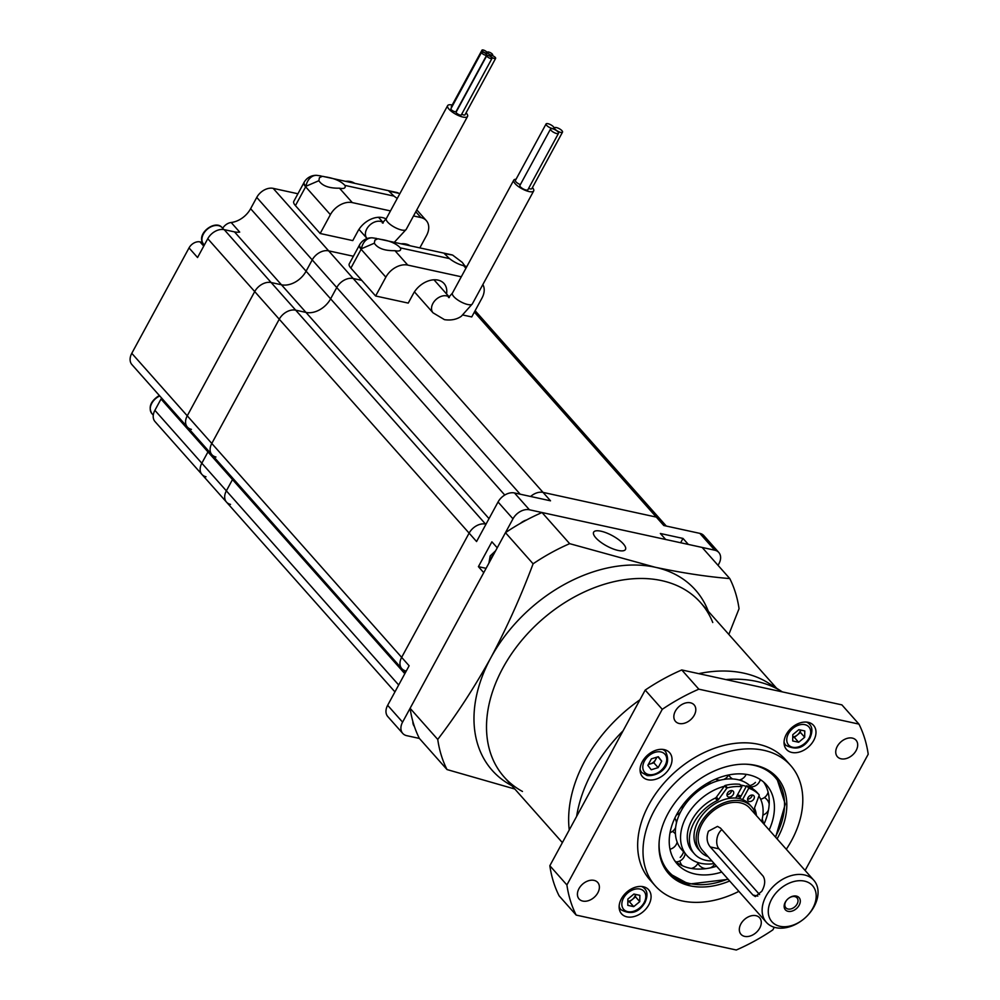 <?xml version="1.0" encoding="UTF-8"?>
<svg xmlns="http://www.w3.org/2000/svg" width="1000" height="1000" viewBox="0 0 1000 1000"><rect width="100%" height="100%" fill="white"/><g stroke="black" fill="none" stroke-linecap="round" stroke-linejoin="round"><path stroke-width="1.5" d="M664.225 749.625A18.113 12.763 138.4 0 0 644.625 758.225A18.113 12.763 138.4 0 0 642.5 776.712A18.113 12.763 138.4 0 0 647.875 779.737A18.113 12.763 138.4 0 0 667.475 771.137A18.113 12.763 138.4 0 0 669.6 752.65A18.113 12.763 138.4 0 0 664.225 749.625M808.2 722.337A18.113 12.763 138.4 0 0 788.6 730.95A18.113 12.763 138.4 0 0 786.475 749.425A18.113 12.763 138.4 0 0 791.838 752.45A18.113 12.763 138.4 0 0 811.438 743.85A18.113 12.763 138.4 0 0 813.562 725.375A18.113 12.763 138.4 0 0 808.2 722.337M643.288 886.725A18.113 12.763 138.4 0 0 623.688 895.337A18.113 12.763 138.4 0 0 621.55 913.812A18.113 12.763 138.4 0 0 626.925 916.85A18.113 12.763 138.4 0 0 646.525 908.238A18.113 12.763 138.4 0 0 648.65 889.762A18.113 12.763 138.4 0 0 643.288 886.725M690.45 702.8A12.45 8.775 138.4 0 0 676.975 708.713A12.45 8.775 138.4 0 0 675.512 721.425A12.45 8.775 138.4 0 0 679.2 723.5A12.45 8.775 138.4 0 0 692.675 717.588A12.45 8.775 138.4 0 0 694.137 704.887A12.45 8.775 138.4 0 0 690.45 702.8M594.025 880.375A12.45 8.775 138.4 0 0 580.55 886.287A12.45 8.775 138.4 0 0 579.087 899A12.45 8.775 138.4 0 0 582.788 901.075A12.45 8.775 138.4 0 0 596.263 895.163A12.45 8.775 138.4 0 0 597.725 882.463A12.45 8.775 138.4 0 0 594.025 880.375M755.925 915.675A12.45 8.775 138.4 0 0 742.45 921.6A12.45 8.775 138.4 0 0 740.987 934.3A12.45 8.775 138.4 0 0 744.675 936.388A12.45 8.775 138.4 0 0 758.15 930.462A12.45 8.775 138.4 0 0 759.613 917.763A12.45 8.775 138.4 0 0 755.925 915.675M777.087 838.888A72.463 51.062 138.4 0 0 777.087 777.5A72.463 51.062 138.4 0 0 755.6 765.362A72.463 51.062 138.4 0 0 677.2 799.788A72.463 51.062 138.4 0 0 668.7 873.7A72.463 51.062 138.4 0 0 690.188 885.837A72.463 51.062 138.4 0 0 729.663 880.987M786.3 849.262A90.588 63.825 138.4 0 0 790.638 765.462A90.588 63.825 138.4 0 0 763.775 750.3A90.588 63.825 138.4 0 0 665.788 793.337A90.588 63.825 138.4 0 0 655.15 885.725A90.588 63.825 138.4 0 0 682.013 900.9A90.588 63.825 138.4 0 0 738.875 891.363M790.638 765.462L785.3 759.463A90.588 63.825 138.4 0 0 758.45 744.287A90.588 63.825 138.4 0 0 660.45 787.337A90.588 63.825 138.4 0 0 649.812 879.725L655.15 885.725M852.337 738.1A12.45 8.775 138.4 0 0 838.863 744.025A12.45 8.775 138.4 0 0 837.4 756.725A12.45 8.775 138.4 0 0 841.1 758.812A12.45 8.775 138.4 0 0 854.562 752.887A12.45 8.775 138.4 0 0 856.025 740.188A12.45 8.775 138.4 0 0 852.337 738.1M576.625 816.388A135.875 95.738 -41.6 0 1 623.125 730.763M725.888 679.575A135.875 95.738 -41.6 0 1 782.125 691.737A135.875 95.738 -41.6 0 1 782.387 691.9M569.237 830A131.337 92.55 -41.6 0 1 639.925 699.812A131.337 92.55 138.4 0 0 569.237 830M774.987 687.75A131.337 92.55 138.4 0 0 738.375 672.15A131.337 92.55 138.4 0 0 698.7 673.65A131.337 92.55 -41.6 0 1 768.562 683.138L782.125 691.737M805.113 870.462L868.213 754.225A172.1 121.275 138.4 0 0 858.95 724.1L841.888 704.875L681.762 669.95A172.1 121.275 138.4 0 0 645.2 690.088L662.262 709.325L566.9 884.95L549.837 865.725A172.1 121.275 138.4 0 0 559.113 895.85L576.175 915.088L736.3 950A172.1 121.275 138.4 0 0 772.862 929.862L774.262 927.275M645.2 690.088L549.837 865.725M858.95 724.1L698.825 689.175L681.762 669.95M698.825 689.175A172.1 121.275 138.4 0 0 662.262 709.325M566.9 884.95A172.1 121.275 138.4 0 0 576.175 915.088M522.463 791.45A131.337 92.55 -41.6 0 1 510.062 656.038A131.337 92.55 -41.6 0 1 661.637 580.612A131.337 92.55 -41.6 0 1 712.763 622.525M514.812 789.025L447.013 769.562A172.1 121.275 -41.6 0 1 437.738 739.425C456.7 714.625 474.4 687.4 490.85 657.738C506.863 627.625 520.95 596.312 533.1 563.8A172.1 121.275 -41.6 0 1 569.663 543.663L655.15 567.238A135.875 95.738 -41.6 0 1 708.037 610.588L708.337 611.337M601.025 531.213A18.113 5.875 28.5 0 0 593.638 532.175A18.113 5.875 28.5 0 0 600.5 542.013A18.113 5.875 28.5 0 0 618.1 550.438A18.113 5.875 28.5 0 0 625.487 549.462A18.113 5.875 28.5 0 0 618.612 539.637A18.113 5.875 28.5 0 0 601.025 531.213M511.875 785.725L511.175 785.337A135.875 95.738 -41.6 0 1 490.85 657.738A135.875 95.738 -41.6 0 1 655.15 567.238C682.188 572.938 707.062 576.725 729.788 578.575A172.1 121.275 -41.6 0 1 739.05 608.713L728.838 634.438M569.663 543.663L542.025 512.525L702.15 547.438L729.788 578.575M437.738 739.425L410.1 708.3L505.462 532.663L533.1 563.8M680.65 542.75L683 538.425L660.35 533.488L665.675 539.487L529.412 509.775A13.587 9.575 138.4 0 0 512.975 518.825L497.238 547.812L491.9 541.812L478.413 566.65L483.75 572.663L402.587 722.138A13.587 9.575 138.4 0 0 402.725 733.4A13.587 9.575 138.4 0 0 406.75 735.675L419.375 738.425L447.013 769.562M419.375 738.425A172.1 121.275 -41.6 0 1 410.1 708.3M505.462 532.663A172.1 121.275 -41.6 0 1 542.025 512.525M799.175 905.225A9.175 6.463 138.4 0 0 798.225 896.862A9.175 6.463 138.4 0 0 788.775 898.2A9.175 6.463 138.4 0 0 787.163 899.625A9.175 6.463 138.4 0 0 785.275 902.2A9.175 6.463 138.4 0 0 788.088 911.338A9.175 6.463 138.4 0 0 799.175 905.225M787.237 899.55A7.475 5.263 138.4 0 0 785.763 901.575A7.475 5.263 138.4 0 0 785.837 907.775A7.475 5.263 138.4 0 0 797.087 904.05A7.475 5.263 138.4 0 0 797.013 897.85A7.475 5.263 138.4 0 0 788.688 898.263M771.637 899.225A27.175 19.15 138.4 0 0 774.488 924A27.175 19.15 138.4 0 0 802.463 920.05A27.175 19.15 138.4 0 0 807.25 915.812A27.175 19.15 138.4 0 0 812.825 908.2A27.175 19.15 138.4 0 0 804.5 881.125A27.175 19.15 138.4 0 0 771.637 899.225M802.463 920.05L802.025 920.375A31.7 22.338 -41.6 0 1 766.388 922.35A31.7 22.338 -41.6 0 1 766.062 896.062A31.7 22.338 -41.6 0 1 813.812 880.263A31.7 22.338 -41.6 0 1 814.125 906.55A31.7 22.338 -41.6 0 1 807.613 915.425L807.25 915.812M752.938 895.013L755.35 896.6L761.8 891.263C765.113 885.3 765.562 880.275 763.162 876.188L720.5 828.112L717.513 826.4L708.462 831.175C706.188 837.362 706.787 842.613 710.275 846.938L752.938 895.013L757.85 896.087M755.512 814.587A33.963 23.938 138.4 0 0 751.5 806.65A33.963 23.938 138.4 0 0 700.35 823.587A33.963 23.938 138.4 0 0 700.688 851.75A33.963 23.938 138.4 0 0 708.088 856.675M700.688 851.75L698.562 849.35A33.963 23.938 -41.6 0 1 698.213 821.188A33.963 23.938 -41.6 0 1 749.362 804.25L751.5 806.65M813.812 880.263L749.8 808.162A31.7 22.338 138.4 0 0 702.062 823.962A31.7 22.338 138.4 0 0 702.387 850.25L766.388 922.35M735.775 797.962A31.7 22.338 -41.6 0 1 736.538 798.138M736.8 796.087A33.963 23.938 -41.6 0 1 740.45 797.163M721.862 829.65A11.325 7.15 -77.7 0 0 718.988 848.838L759.575 894.562M776.562 688.2L700.588 602.612A131.337 92.55 138.4 0 0 656.237 579.612A131.337 92.55 138.4 0 0 517.413 645.75A131.337 92.55 138.4 0 0 504.137 776.988L562.388 842.625M733.275 794.45A3.85 2.712 138.4 0 0 733.238 791.25A3.85 2.712 138.4 0 0 727.438 793.175A3.85 2.712 138.4 0 0 727.475 796.363A3.85 2.712 138.4 0 0 733.275 794.45M726.975 794.663A3.85 2.712 138.4 0 0 731.137 792.038A3.85 2.712 138.4 0 0 731.612 790.55M753.875 798.938A3.85 2.712 138.4 0 0 753.838 795.738A3.85 2.712 138.4 0 0 748.037 797.663A3.85 2.712 138.4 0 0 748.075 800.85A3.85 2.712 138.4 0 0 753.875 798.938M747.562 799.163A3.85 2.712 138.4 0 0 751.737 796.538A3.85 2.712 138.4 0 0 752.212 795.037M726.75 788.3L724.613 785.888A0.9 0.637 -41.6 0 1 725.288 785.425A47.55 33.512 138.4 0 1 739.762 784.3L741.9 786.7A47.55 33.512 138.4 0 0 727.412 787.837A0.9 0.637 138.4 0 0 726.75 788.3L718.562 799.513A2.263 1.6 -41.6 0 1 717.387 800.5L715.25 798.1A38.05 26.812 138.4 0 0 691.975 819.987A38.05 26.812 138.4 0 0 692.35 851.538L694.488 853.938A38.05 26.812 138.4 0 0 711.862 860.925M717.387 800.5A38.05 26.812 138.4 0 0 694.112 822.4A38.05 26.812 138.4 0 0 694.488 853.938M735.725 798.062L741.9 786.7M756.4 815.588A38.05 26.812 138.4 0 0 754.688 808.637A2.263 1.6 -41.6 0 1 754.712 807.4L759.15 795.362A0.9 0.637 138.4 0 0 759.087 794.75L756.938 792.337A0.9 0.637 -41.6 0 1 756.95 792.337A47.55 33.512 138.4 0 0 746.625 785.788L748.763 788.2L742.588 799.562M746.625 785.788L739.65 798.637M756.963 792.35A0.9 0.637 -41.6 0 0 756.95 792.337L759.087 794.75A0.9 0.637 138.4 0 0 759.075 794.737A47.55 33.512 138.4 0 0 748.763 788.2M724.613 785.888L716.425 797.113L718.562 799.513M715.25 798.1A2.263 1.6 138.4 0 0 716.425 797.113M752.887 788.888L751.65 787.487A46.8 32.975 138.4 0 0 750.188 785.987L749.262 785.163A46.8 32.975 138.4 0 0 738.425 779.8L737.1 779.513A46.8 32.975 138.4 0 0 723.35 779.513L721.825 779.8A46.8 32.975 138.4 0 0 707.25 785.175L705.75 786A46.8 32.975 138.4 0 0 692.588 795.913L691.35 797.138A46.8 32.975 138.4 0 0 681.575 810.1L680.788 811.55A46.8 32.975 138.4 0 0 675.913 825.575L675.688 827.025A46.8 32.975 138.4 0 0 676.45 839.975L676.825 841.213A46.8 32.975 138.4 0 0 681.65 849.625L686.825 855.462A46.8 32.975 138.4 0 0 700.7 863.3A46.8 32.975 138.4 0 0 714.225 863.587M763.975 824.125A59.638 42.025 138.4 0 0 768.562 809.513L768.825 807.875A59.638 42.025 138.4 0 0 767.837 791.175L767.412 789.788A59.638 42.025 138.4 0 0 763.637 782.062M674.513 860.612L675.013 861.05A59.638 42.025 138.4 0 0 688.988 867.962L690.487 868.288A59.638 42.025 138.4 0 0 708.213 868.288L709.938 867.962A59.638 42.025 138.4 0 0 716.562 866.225M769.163 829.963A59.638 42.025 138.4 0 0 766.425 784.812A59.638 42.025 138.4 0 0 748.75 774.825A59.638 42.025 138.4 0 0 684.225 803.162A59.638 42.025 138.4 0 0 677.225 863.988A59.638 42.025 138.4 0 0 694.912 873.975A59.638 42.025 138.4 0 0 721.737 872.062M761.637 821.488A46.8 32.975 138.4 0 0 758.9 796.038M746.287 786.425A46.8 32.975 138.4 0 0 742.95 785.487A46.8 32.975 138.4 0 0 740.425 785.05M724.338 786.275A46.8 32.975 138.4 0 0 686.338 816.7A46.8 32.975 138.4 0 0 686.825 855.462M635.487 894.388A6.787 4.787 -41.6 0 1 634.712 896.663A6.787 4.787 -41.6 0 1 632.487 899.338L629.462 901.838L627.837 901.475M635.538 894.4L635.5 896.838L632.487 899.338A6.787 4.787 -41.6 0 1 627.85 901.287M639.862 895.337L639.775 901.637L633.725 906.637L627.788 905.337L627.875 899.05L633.913 894.05L639.862 895.337M635.5 896.838L639.775 901.637M629.462 901.838L633.725 906.637M656.438 757.3A6.787 4.787 -41.6 0 1 655.65 759.55A6.787 4.787 -41.6 0 1 650.413 763.888A6.787 4.787 -41.6 0 1 648.487 764.188M656.963 757.138L653.875 762.812L648.3 764.538M658.15 767.625L651.225 769.762L647.85 765.375L651.388 758.863L658.312 756.712L661.688 761.1L658.15 767.625L653.875 762.812M657.9 756.838L661.688 761.1M800.4 730A6.787 4.787 -41.6 0 1 799.625 732.275A6.787 4.787 -41.6 0 1 797.4 734.938A6.787 4.787 -41.6 0 1 792.763 736.9M800.45 730.013L800.413 732.438L794.375 737.438L792.763 737.087M792.7 740.95L792.8 734.663L798.838 729.663L804.775 730.95L804.688 737.25L798.65 742.25L792.7 740.95M800.413 732.438L804.688 737.25M794.375 737.438L798.65 742.25M512.975 518.825L498.05 502L476.575 541.538L469.113 533.125L401.65 657.362L469.113 533.125A13.587 9.575 -41.6 0 1 485.55 524.075L485.55 524.075A13.587 9.575 138.4 0 0 469.113 533.125L279.25 319.212A13.587 9.575 -41.6 0 1 295.675 310.163A13.587 9.575 138.4 0 0 279.25 319.212L211.788 443.462A13.587 9.575 138.4 0 0 211.925 454.725L187.387 427.088A13.587 9.575 -41.6 0 1 187.25 415.825A13.587 9.575 138.4 0 0 187.387 427.088L131.912 364.6A13.587 9.575 -41.6 0 1 131.788 353.325L189.025 247.913L197.55 257.525L207.775 238.7A13.587 9.575 138.4 0 1 224.213 229.65L234.5 231.887L281.438 284.775A20.375 14.363 138.4 0 0 306.087 271.2A20.375 14.363 -41.6 0 1 281.438 284.775L271.137 282.525A13.587 9.575 138.4 0 0 254.713 291.575A13.587 9.575 -41.6 0 1 271.137 282.525L281.438 284.775L305.975 312.413L295.675 310.163L305.975 312.413A20.375 14.363 138.4 0 0 330.613 298.837A20.375 14.363 -41.6 0 1 305.975 312.413L489.012 518.625M404.825 673.7L232.488 479.562A20.375 14.363 -41.6 0 0 233.025 478.512A20.375 14.363 -41.6 0 1 232.488 479.562L226.363 490.85A13.587 9.575 138.4 0 0 226.5 502.113A13.587 9.575 -41.6 0 1 226.363 490.85L398.688 685M297.925 193.762L273.175 188.363L328.65 250.85L353.387 256.25L328.65 250.85A13.587 9.575 138.4 0 0 312.213 259.9L306.087 271.2L312.213 259.9A13.587 9.575 -41.6 0 1 328.65 250.85L353.175 278.488L361.763 280.363L353.175 278.488A13.587 9.575 138.4 0 0 336.75 287.538L330.613 298.837L336.75 287.538A13.587 9.575 -41.6 0 1 353.175 278.488L543.05 492.4A13.587 9.575 138.4 0 0 530.625 496.475A13.587 9.575 -41.6 0 1 543.05 492.4L656.325 517.1L543.05 492.4L550.513 500.812L514.475 492.95L529.412 509.775M207.775 238.7L254.713 291.575L187.25 415.825L254.713 291.575L279.25 319.212L211.788 443.462A13.587 9.575 -41.6 0 0 211.925 454.725L401.788 668.637A13.587 9.575 -41.6 0 1 401.65 657.362A13.587 9.575 138.4 0 0 401.788 668.637A13.587 9.575 138.4 0 0 405.812 670.913M666.287 526.05L660.35 519.375A13.587 9.575 138.4 0 0 656.325 517.1A13.587 9.575 -41.6 0 1 660.35 519.375L475.125 310.7M394.938 691.888L201.962 474.475A13.587 9.575 -41.6 0 1 201.825 463.212A13.587 9.575 138.4 0 0 201.962 474.475A13.587 9.575 138.4 0 0 205.987 476.75M161.025 399.038L207.963 451.912A20.375 14.363 -41.6 0 0 208.5 450.863A20.375 14.363 -41.6 0 1 207.963 451.912L201.825 463.212L226.363 490.85L232.488 479.562L207.963 451.912L201.825 463.212L154.887 410.337L161.025 399.038A20.375 14.363 -41.6 0 0 161.562 397.987M211.925 454.725A13.587 9.575 138.4 0 0 215.95 457M226.5 502.113A13.587 9.575 138.4 0 0 230.525 504.387M412.863 721.475A12.45 8.775 138.4 0 0 414.4 726.462M683 538.425L688.337 544.425L714.762 550.2L699.837 533.375L663.787 525.513L474.363 312.1M718.05 565.363L718.925 563.737A13.587 9.575 138.4 0 0 718.8 552.475A13.587 9.575 138.4 0 0 714.762 550.2M526.487 520.013A12.45 8.775 138.4 0 0 520.438 523.35M131.788 353.325L409.125 665.775L387.65 705.312L402.587 722.138M478.413 566.65L486.1 568.337M402.725 733.4L387.788 716.575A13.587 9.575 -41.6 0 1 387.65 705.312M498.05 502A13.587 9.575 -41.6 0 1 514.475 492.95M699.837 533.375A13.587 9.575 -41.6 0 1 703.863 535.65L718.8 552.475M556.675 133.537A4.525 1.475 28.5 0 0 558.525 133.3A4.525 1.475 28.5 0 0 556.812 130.838A4.525 1.475 28.5 0 0 552.413 128.737A4.525 1.475 28.5 0 0 550.562 128.975A4.525 1.475 28.5 0 0 552.275 131.438A4.525 1.475 28.5 0 0 556.675 133.537M550.562 128.975L519.9 185.45A4.525 1.475 28.5 0 0 521.613 187.913A4.525 1.475 28.5 0 0 526.013 190.012A4.525 1.475 28.5 0 0 527.863 189.775L558.525 133.3M560.675 132.375A4.525 1.475 28.5 0 0 562.525 132.137A4.525 1.475 28.5 0 0 560.812 129.675A4.525 1.475 28.5 0 0 556.413 127.575A4.525 1.475 28.5 0 0 554.562 127.812A4.525 1.475 28.5 0 0 556.287 130.275A4.525 1.475 28.5 0 0 560.675 132.375M528.6 188.412A4.525 1.475 28.5 0 0 530.013 188.85A4.525 1.475 28.5 0 0 531.862 188.612L562.525 132.137M552.2 128.488A4.525 1.475 28.5 0 0 554.05 128.25A4.525 1.475 28.5 0 0 552.325 125.787A4.525 1.475 28.5 0 0 547.938 123.688A4.525 1.475 28.5 0 0 546.087 123.925A4.525 1.475 28.5 0 0 547.8 126.388A4.525 1.475 28.5 0 0 552.2 128.488M516.05 179.25A11.325 3.675 28.5 0 0 513.775 180.138A11.325 3.675 28.5 0 0 518.062 186.287A11.325 3.675 28.5 0 0 529.05 191.55A11.325 3.675 28.5 0 0 533.675 190.95A11.325 3.675 28.5 0 0 532.438 187.562M464.9 265.963L462.275 262.387L452.575 255.05L444.363 253.625L449.462 258.587A13.587 4.412 28.5 0 0 463.612 265.637L466.812 266.625M374.312 243.212C377.762 248.388 384.65 250.875 394.963 250.675A13.587 4.412 28.5 0 0 400.5 249.95A13.587 4.412 28.5 0 0 400.35 247.875C396.312 243.55 389.7 240.7 380.5 239.312L377.863 238.762L374.9 240.138L374.312 243.212L361.413 248.75L350.887 268.113L375.625 295.988L408.237 303.1L413.35 293.688A20.375 14.363 138.4 0 1 444.038 283.525A20.375 14.363 138.4 0 1 446.55 293.925M394.963 250.675L407.762 265.087A18.113 12.763 138.4 0 0 385.85 277.162L375.625 295.988M463.062 315.05L471.737 316.938L481.962 298.113A18.113 12.763 138.4 0 0 482.837 284.562M407.762 265.087L461.3 276.775M350.887 268.113A13.587 4.412 -151.5 0 1 349.25 263.875L359.475 245.05A13.587 4.412 -151.5 0 1 359.538 244.938M451.65 254.812L377.863 238.762M410.05 245.738A20.375 14.363 138.4 0 0 401.163 243.8M546.087 123.925L515.425 180.4A4.525 1.475 28.5 0 0 520.35 184.613M376.587 238.45L372.312 237.838A13.587 10.325 93.5 0 0 361.413 248.75A13.587 3.812 -151.1 0 1 359.588 244.838L359.475 245.05A13.587 4.412 -151.5 0 0 361.112 249.288L385.85 277.162M187.387 427.088A13.587 9.575 138.4 0 0 191.412 429.363M154.887 410.337A13.587 9.575 138.4 0 0 155.025 421.6L201.962 474.475M520.188 494.2L256.75 197.413L250.613 208.7A20.375 14.363 -41.6 0 1 231.175 222.5L239.7 232.113A20.375 14.363 -41.6 0 1 234.5 231.887M189.025 247.913A9.062 6.388 -41.6 0 1 199.975 241.875L203.75 246.125M202.387 242.4L199.975 241.875M222.712 228.287A9.062 6.388 -41.6 0 1 231.175 222.5M256.75 197.413A13.587 9.575 -41.6 0 1 273.175 188.363M485.55 55.225A2.95 0.95 28.5 0 0 486.75 55.075A2.95 0.95 28.5 0 0 485.637 53.475A2.95 0.95 28.5 0 0 482.775 52.112A2.95 0.95 28.5 0 0 481.575 52.263A2.95 0.95 28.5 0 0 482.688 53.863A2.95 0.95 28.5 0 0 485.55 55.225M481.575 52.263L450.913 108.737A2.95 0.95 28.5 0 0 452.025 110.337A2.95 0.95 28.5 0 0 454.888 111.713A2.95 0.95 28.5 0 0 456.087 111.55L486.75 55.075M490.788 58.575A2.95 0.95 28.5 0 0 491.987 58.412A2.95 0.95 28.5 0 0 490.875 56.812A2.95 0.95 28.5 0 0 488.013 55.45A2.95 0.95 28.5 0 0 486.812 55.6A2.95 0.95 28.5 0 0 487.938 57.2A2.95 0.95 28.5 0 0 490.788 58.575M486.812 55.6L456.15 112.075A2.95 0.95 28.5 0 0 457.275 113.675A2.95 0.95 28.5 0 0 460.125 115.05A2.95 0.95 28.5 0 0 461.325 114.887L491.987 58.412M494.438 58.525A2.95 0.95 28.5 0 0 495.637 58.362A2.95 0.95 28.5 0 0 494.525 56.775A2.95 0.95 28.5 0 0 491.662 55.4A2.95 0.95 28.5 0 0 490.462 55.562A2.95 0.95 28.5 0 0 491.575 57.162A2.95 0.95 28.5 0 0 494.438 58.525M461.725 114.162A2.95 0.95 28.5 0 0 463.775 115A2.95 0.95 28.5 0 0 464.975 114.85L495.637 58.362M485.962 53.125A2.95 0.95 28.5 0 0 487.163 52.962A2.95 0.95 28.5 0 0 486.037 51.375A2.95 0.95 28.5 0 0 483.188 50A2.95 0.95 28.5 0 0 481.987 50.163A2.95 0.95 28.5 0 0 483.1 51.75A2.95 0.95 28.5 0 0 485.962 53.125M491.45 55.163A2.95 0.95 28.5 0 0 492.65 55A2.95 0.95 28.5 0 0 491.538 53.4A2.95 0.95 28.5 0 0 488.675 52.038A2.95 0.95 28.5 0 0 487.475 52.2A2.95 0.95 28.5 0 0 488.6 53.788A2.95 0.95 28.5 0 0 491.45 55.163M452.2 105.013A11.325 3.675 28.5 0 0 447.638 105.638A11.325 3.675 28.5 0 0 451.925 111.775A11.325 3.675 28.5 0 0 462.925 117.05A11.325 3.675 28.5 0 0 467.537 116.438A11.325 3.675 28.5 0 0 466.075 112.812M399.888 193.562L388.888 191.137L394 196.1A13.587 4.412 28.5 0 0 397.262 198.412M318.85 180.712C322.3 185.9 329.188 188.388 339.487 188.188A13.587 4.412 28.5 0 0 345.025 187.45A13.587 4.412 28.5 0 0 344.888 185.387C340.85 181.062 334.237 178.212 325.025 176.825L322.4 176.275L319.438 177.65L318.85 180.712L305.95 186.262L295.425 205.625L320.163 233.5L352.775 240.6L357.875 231.188A20.375 14.363 138.4 0 1 386.087 218.988M339.487 188.188L352.287 202.6A18.113 12.763 138.4 0 0 330.387 214.662L320.163 233.5M416.8 209.887L426.312 220.613A18.113 12.763 138.4 0 1 426.488 235.625L419.837 247.875M426.312 220.613A18.113 12.763 138.4 0 0 420.938 217.575L415.788 211.762M352.287 202.6L390.462 210.925M413.512 215.95L420.938 217.575M295.425 205.625A13.587 4.412 -151.5 0 1 293.788 201.388L304 182.562A13.587 4.412 -151.5 0 1 304.075 182.45M354.588 183.25A20.375 14.363 138.4 0 0 345.688 181.312M481.987 50.163L451.325 106.638A2.95 0.95 28.5 0 0 451.6 107.463M397.1 192.562L322.4 176.275M396.175 192.325L398.013 192.812M321.112 175.95L316.85 175.35A13.587 10.325 93.5 0 0 305.95 186.262A13.587 3.812 -151.1 0 1 304.125 182.338L304 182.562A13.587 4.412 -151.5 0 0 305.65 186.8L330.387 214.662M710.275 846.938L718.988 848.838M725.288 785.425L727.412 787.837M659.237 840.725A71.112 50.1 138.4 0 0 689.737 883.512A71.112 50.1 138.4 0 0 727.887 878.988M775.312 836.888A71.112 50.1 138.4 0 0 753.925 765.288A71.112 50.1 138.4 0 0 745.462 764.188M740.65 796.8A33.963 23.938 138.4 0 0 737.2 795.6M737.412 794.95A35.325 24.887 -41.6 0 1 737.775 795.025A35.325 24.887 -41.6 0 1 741.075 796.025M749.762 785.6A9.625 6.8 -48.2 0 0 755.45 782.387M683.538 851.762A9.625 6.8 131.8 0 1 680.2 857.4M688.475 883.913A72.463 51.062 -41.6 0 1 667.862 872.725L688.8 884.112L728.2 879.338M623.525 898.1A13.587 9.575 138.4 0 0 627.688 911.637A13.587 9.575 138.4 0 0 644.125 902.588A13.587 9.575 138.4 0 0 639.963 889.05A13.587 9.575 138.4 0 0 623.525 898.1M619.15 907.688L620.9 909.663A15.85 11.175 -41.6 0 1 619.138 906.375M641.55 886.475A15.85 11.175 -41.6 0 1 644.613 888.612L642.862 886.637M660.9 751.95A13.587 9.575 138.4 0 0 644.475 761A13.587 9.575 138.4 0 0 648.637 774.538A13.587 9.575 138.4 0 0 665.062 765.487A13.587 9.575 138.4 0 0 660.9 751.95M640.088 770.588L641.85 772.562A15.85 11.175 -41.6 0 1 640.075 769.275M662.5 749.375A15.85 11.175 -41.6 0 1 665.55 751.513L663.8 749.538M809.038 738.2A13.587 9.575 138.4 0 0 804.875 724.663A13.587 9.575 138.4 0 0 788.438 733.713A13.587 9.575 138.4 0 0 792.613 747.25A13.587 9.575 138.4 0 0 809.038 738.2M806.475 722.087A15.85 11.175 -41.6 0 1 809.525 724.225C812.513 727.212 812.65 731.825 809.963 738.075C804.05 748.188 796 750.588 785.812 745.275A15.85 11.175 -41.6 0 1 784.05 741.988M224.213 229.65L485.863 524.438M504.762 495.037L250.613 208.7M449.25 297.1A11.325 7.975 138.4 0 0 446.613 295.887A11.325 7.975 138.4 0 0 434.363 301.275A11.325 7.975 138.4 0 0 433.038 312.825L444.487 319.662C454.875 321.188 460.35 316.875 461.3 316.288L472.35 303.9L533.675 190.95M449.312 297.538L448.525 297.525L452.438 293.087A11.325 3.675 28.5 0 0 456.737 299.237A11.325 3.675 28.5 0 0 467.725 304.5A11.325 3.675 28.5 0 0 472.35 303.9M449.462 258.587L400.35 247.875M465.925 268.25L463.612 265.637M493.375 554.925A11.325 7.975 138.4 0 0 491.025 558.038A11.325 7.975 138.4 0 0 489.65 561.8M159.775 395.975A12.45 8.775 138.4 0 0 158.312 396.712A12.45 8.775 138.4 0 0 151.912 413.638L153.287 415.175M202.3 242.037A12.45 8.775 138.4 0 0 203.575 244.25L202.138 241.75C198.137 232.1 215.912 219.513 222.2 227.725A12.45 8.775 138.4 0 0 208.475 228.3A12.45 8.775 138.4 0 0 202.3 242.037M383.113 222.6A11.325 7.975 138.4 0 0 380.487 221.388A11.325 7.975 138.4 0 0 368.237 226.762A11.325 7.975 138.4 0 0 366.9 238.312L367.113 238.538M383.175 223.038L382.4 223.012L386.312 218.588A11.325 3.675 28.5 0 0 390.6 224.725A11.325 3.675 28.5 0 0 401.587 230A11.325 3.675 28.5 0 0 406.213 229.387L467.537 116.438M394 196.1L344.888 185.387M775.625 837.25L785.263 804.125L776.225 776.55M740.625 796.85L737.025 795.675M769.188 804.075A9.625 9.625 0 0 0 764.4 797.55M761.762 780.562A9.625 9.625 0 0 0 760.1 780.188M741.5 779.212A9.625 9.625 0 0 0 742.013 780.913M728.763 774.95A9.625 9.625 0 0 0 732.638 778.95M715.625 779.087A9.625 9.625 0 0 0 720.212 780.175M701.625 786.9A9.625 9.625 0 0 0 705.45 786.175M687.8 799A9.625 9.625 0 0 0 691.287 797.2M676.4 814.975A9.625 9.625 0 0 0 680.713 811.7M670.05 832.663A9.625 9.625 0 0 0 675.625 827.525M670 849.212A9.625 9.625 0 0 0 677.15 842.113M676.062 861.9A9.625 9.625 0 0 0 685.2 853.625M691.275 868.438A9.625 9.625 0 0 0 698.188 862.638M710.288 867.887A9.625 9.625 0 0 0 714.7 864.125M763.25 823.3A9.625 9.625 0 0 0 762.2 819.212M697.913 863.275A9.625 9.625 0 0 0 705.987 868.625M679.85 860.962A9.625 9.625 0 0 0 682.325 865.688M675.438 834A9.625 9.625 0 0 0 672.438 831.413M676.45 822.962A9.625 9.625 0 0 0 674.8 818.175M681.938 809.463A9.625 9.625 0 0 0 682.562 805.312M692.675 795.825A9.625 9.625 0 0 0 694.425 792.537M707.337 785.125A9.625 9.625 0 0 0 710.362 781.587M723.675 779.463A9.625 9.625 0 0 0 728.587 774.987M739.163 779.987A9.625 9.625 0 0 0 746.15 774.35M751.1 786.9A9.625 9.625 0 0 0 760.275 779.538M760.638 799.163A9.625 9.625 0 0 0 768.112 792.163M762.887 815.075A9.625 9.625 0 0 0 768.475 810.037M620.9 909.663C630.825 915.088 638.875 912.688 645.05 902.463C647.738 896.213 647.6 891.6 644.613 888.612M641.85 772.562L647.087 775.55C656.263 776.737 673.487 768.025 665.55 751.513M807.775 722.25L809.525 724.225M784.062 743.3L785.812 745.275M401.788 668.637L405.375 672.675M554.05 128.25L553.587 129.088M449.312 297.05L434 279.8M452.438 293.087L513.775 180.138M433.038 312.825L414.438 291.863M554.562 127.812L553.825 129.175M372.312 237.838A13.587 13.587 0 0 0 359.588 244.838M495.65 550.75L490.2 555.938L488.888 563.2M151.912 413.638C148.363 407.562 150.35 401.825 157.863 396.425L159.462 395.625M204.312 245.087L203.575 244.25M223.85 229.575L222.2 227.725M487.163 52.962L486.463 54.237M383.188 222.537L378.537 217.3M386.312 218.588L447.638 105.638M394.312 242.312L406.213 229.387M366.9 238.312L358.975 229.375M490.462 55.562L490.075 56.288M316.85 175.35A13.587 13.587 0 0 0 304.125 182.338"/></g></svg>
